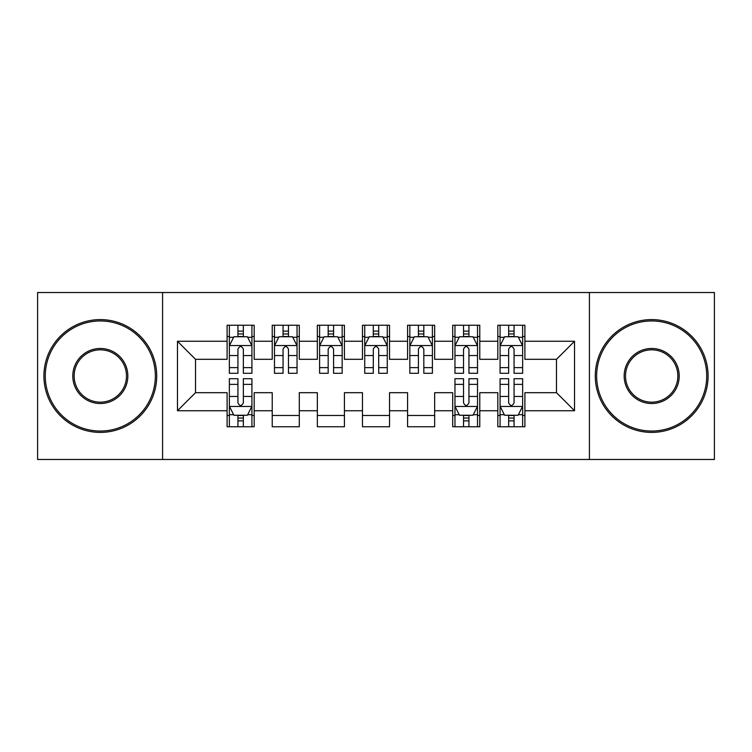 <?xml version="1.0" encoding="UTF-8"?>
<svg xmlns="http://www.w3.org/2000/svg" width="752" height="752" viewBox="0 0 752 752"><rect width="100%" height="100%" fill="white"/><g stroke="black" fill="none" stroke-linecap="round" stroke-linejoin="round"><path stroke-width="1.13" d="M589.418 459.472L714.4 459.472L714.4 292.528L589.418 292.528L589.418 459.472L162.582 459.472L162.582 292.528L37.6 292.528L37.6 459.472L162.582 459.472M589.418 292.528L162.582 292.528M177.472 410.742L177.472 341.258L227.104 341.258L227.104 359.306L195.52 359.306L195.52 392.694L177.472 410.742L227.104 410.742L227.104 426.76L254.176 426.76L254.176 410.742L272.224 410.742L272.224 426.76L299.296 426.76L299.296 410.742L317.344 410.742L317.344 426.76L344.416 426.76L344.416 410.742L362.464 410.742L362.464 426.76L389.536 426.76L389.536 410.742L407.584 410.742L407.584 426.76L434.656 426.76L434.656 410.742L452.704 410.742L452.704 426.76L479.776 426.76L479.776 410.742L497.824 410.742L497.824 426.76L524.896 426.76L524.896 392.694L556.48 392.694L556.48 359.306L524.896 359.306L524.896 341.258L574.528 341.258L574.528 410.742L524.896 410.742M524.896 341.258L524.896 325.24L497.824 325.24L497.824 341.258L479.776 341.258L479.776 325.24L452.704 325.24L452.704 341.258L434.656 341.258L434.656 325.24L407.584 325.24L407.584 341.258L389.536 341.258L389.536 325.24L362.464 325.24L362.464 341.258L344.416 341.258L344.416 325.24L317.344 325.24L317.344 341.258L299.296 341.258L299.296 325.24L272.224 325.24L272.224 341.258L254.176 341.258L254.176 325.24L227.104 325.24L227.104 341.258M479.776 410.742L479.776 392.694L497.824 392.694L497.824 410.742M574.528 341.258L556.48 359.306M434.656 410.742L434.656 392.694L452.704 392.694L452.704 410.742M497.824 341.258L497.824 359.306L479.776 359.306L479.776 341.258M389.536 410.742L389.536 392.694L407.584 392.694L407.584 410.742M452.704 341.258L452.704 359.306L434.656 359.306L434.656 341.258M344.416 410.742L344.416 392.694L362.464 392.694L362.464 410.742M407.584 341.258L407.584 359.306L389.536 359.306L389.536 341.258M299.296 410.742L299.296 392.694L317.344 392.694L317.344 410.742M362.464 341.258L362.464 359.306L344.416 359.306L344.416 341.258M254.176 410.742L254.176 392.694L272.224 392.694L272.224 410.742M317.344 341.258L317.344 359.306L299.296 359.306L299.296 341.258M195.52 392.694L227.104 392.694L227.104 410.742M272.224 341.258L272.224 359.306L254.176 359.306L254.176 341.258M497.824 336.52L500.08 336.52M522.64 336.52L524.896 336.52M452.704 336.52L454.96 336.52M477.52 336.52L479.776 336.52M407.584 336.52L409.84 336.52M432.4 336.52L434.656 336.52M362.464 336.52L364.72 336.52M387.28 336.52L389.536 336.52M317.344 336.52L319.6 336.52M342.16 336.52L344.416 336.52M272.224 336.52L274.48 336.52M297.04 336.52L299.296 336.52M227.104 336.52L229.36 336.52M251.92 336.52L254.176 336.52M227.104 415.48L229.36 415.48M251.92 415.48L254.176 415.48M272.224 415.48L299.296 415.48M317.344 415.48L344.416 415.48M362.464 415.48L389.536 415.48M407.584 415.48L434.656 415.48M452.704 415.48L454.96 415.48M477.52 415.48L479.776 415.48M497.824 415.48L500.08 415.48M522.64 415.48L524.896 415.48M177.472 341.258L195.52 359.306M556.48 392.694L574.528 410.742M243.347 331.106L237.933 331.106M251.92 367.634L243.347 367.634L243.347 373.293L251.92 373.293L251.92 345.77L247.408 336.746L233.872 336.746L229.36 345.77L229.36 373.293L237.933 373.293L237.933 367.634L229.36 367.634M229.36 345.77L229.36 325.24M251.92 345.77L251.92 325.24M237.933 336.746L237.933 325.24M243.347 325.24L243.347 336.746M243.347 367.634L243.347 349.154C241.542 345.676 239.738 345.676 237.933 349.154L237.933 367.634M243.347 336.52L237.933 336.52M237.933 420.894L243.347 420.894M229.36 384.366L237.933 384.366L237.933 378.707L229.36 378.707L229.36 406.23L233.872 415.254L247.408 415.254L251.92 406.23L251.92 378.707L243.347 378.707L243.347 384.366L251.92 384.366M251.92 406.23L251.92 426.76M229.36 406.23L229.36 426.76M243.347 415.254L243.347 426.76M237.933 426.76L237.933 415.254M237.933 384.366L237.933 402.846C239.738 406.324 241.542 406.324 243.347 402.846L243.347 384.366M237.933 415.48L243.347 415.48M288.467 331.106L283.053 331.106M297.04 367.634L288.467 367.634L288.467 373.293L297.04 373.293L297.04 345.77L292.528 336.746L278.992 336.746L274.48 345.77L274.48 373.293L283.053 373.293L283.053 367.634L274.48 367.634M274.48 345.77L274.48 325.24M297.04 345.77L297.04 325.24M283.053 336.746L283.053 325.24M288.467 325.24L288.467 336.746M288.467 367.634L288.467 349.154C286.662 345.676 284.858 345.676 283.053 349.154L283.053 367.634M288.467 336.52L283.053 336.52M333.587 331.106L328.173 331.106M342.16 367.634L333.587 367.634L333.587 373.293L342.16 373.293L342.16 345.77L337.648 336.746L324.112 336.746L319.6 345.77L319.6 373.293L328.173 373.293L328.173 367.634L319.6 367.634M319.6 345.77L319.6 325.24M342.16 345.77L342.16 325.24M328.173 336.746L328.173 325.24M333.587 325.24L333.587 336.746M333.587 367.634L333.587 349.154C331.782 345.676 329.978 345.676 328.173 349.154L328.173 367.634M333.587 336.52L328.173 336.52M100.317 431.046A55.046 55.046 0 0 0 155.363 376A55.046 55.046 0 0 0 100.317 320.954A55.046 55.046 0 0 0 45.27 376A55.046 55.046 0 0 0 100.317 431.046M100.317 319.6A56.4 56.4 0 0 1 156.717 376A56.4 56.4 0 0 1 100.317 432.4A56.4 56.4 0 0 1 43.917 376A56.4 56.4 0 0 1 100.317 319.6M100.317 403.523A27.523 27.523 0 0 1 72.794 376A27.523 27.523 0 0 1 100.317 348.477A27.523 27.523 0 0 1 127.84 376A27.523 27.523 0 0 1 100.317 403.523M100.317 349.83A26.17 26.17 0 0 0 74.147 376A26.17 26.17 0 0 0 100.317 402.17A26.17 26.17 0 0 0 126.486 376A26.17 26.17 0 0 0 100.317 349.83M651.683 431.046A55.046 55.046 0 0 0 706.73 376A55.046 55.046 0 0 0 651.683 320.954A55.046 55.046 0 0 0 596.637 376A55.046 55.046 0 0 0 651.683 431.046M651.683 319.6A56.4 56.4 0 0 1 708.083 376A56.4 56.4 0 0 1 651.683 432.4A56.4 56.4 0 0 1 595.283 376A56.4 56.4 0 0 1 651.683 319.6M651.683 403.523A27.523 27.523 0 0 1 624.16 376A27.523 27.523 0 0 1 651.683 348.477A27.523 27.523 0 0 1 679.206 376A27.523 27.523 0 0 1 651.683 403.523M651.683 349.83A26.17 26.17 0 0 0 625.514 376A26.17 26.17 0 0 0 651.683 402.17A26.17 26.17 0 0 0 677.853 376A26.17 26.17 0 0 0 651.683 349.83M378.707 331.106L373.293 331.106M387.28 367.634L378.707 367.634L378.707 373.293L387.28 373.293L387.28 345.77L382.768 336.746L369.232 336.746L364.72 345.77L364.72 373.293L373.293 373.293L373.293 367.634L364.72 367.634M364.72 345.77L364.72 325.24M387.28 345.77L387.28 325.24M373.293 336.746L373.293 325.24M378.707 325.24L378.707 336.746M378.707 367.634L378.707 349.154C376.902 345.676 375.098 345.676 373.293 349.154L373.293 367.634M378.707 336.52L373.293 336.52M423.827 331.106L418.413 331.106M432.4 367.634L423.827 367.634L423.827 373.293L432.4 373.293L432.4 345.77L427.888 336.746L414.352 336.746L409.84 345.77L409.84 373.293L418.413 373.293L418.413 367.634L409.84 367.634M409.84 345.77L409.84 325.24M432.4 345.77L432.4 325.24M418.413 336.746L418.413 325.24M423.827 325.24L423.827 336.746M423.827 367.634L423.827 349.154C422.022 345.676 420.218 345.676 418.413 349.154L418.413 367.634M423.827 336.52L418.413 336.52M468.947 331.106L463.533 331.106M477.52 367.634L468.947 367.634L468.947 373.293L477.52 373.293L477.52 345.77L473.008 336.746L459.472 336.746L454.96 345.77L454.96 373.293L463.533 373.293L463.533 367.634L454.96 367.634M454.96 345.77L454.96 325.24M477.52 345.77L477.52 325.24M463.533 336.746L463.533 325.24M468.947 325.24L468.947 336.746M468.947 367.634L468.947 349.154C467.142 345.676 465.338 345.676 463.533 349.154L463.533 367.634M468.947 336.52L463.533 336.52M463.533 420.894L468.947 420.894M454.96 384.366L463.533 384.366L463.533 378.707L454.96 378.707L454.96 406.23L459.472 415.254L473.008 415.254L477.52 406.23L477.52 378.707L468.947 378.707L468.947 384.366L477.52 384.366M477.52 406.23L477.52 426.76M454.96 406.23L454.96 426.76M468.947 415.254L468.947 426.76M463.533 426.76L463.533 415.254M463.533 384.366L463.533 402.846C465.338 406.324 467.142 406.324 468.947 402.846L468.947 384.366M463.533 415.48L468.947 415.48M514.067 331.106L508.653 331.106M522.64 367.634L514.067 367.634L514.067 373.293L522.64 373.293L522.64 345.77L518.128 336.746L504.592 336.746L500.08 345.77L500.08 373.293L508.653 373.293L508.653 367.634L500.08 367.634M500.08 345.77L500.08 325.24M522.64 345.77L522.64 325.24M508.653 336.746L508.653 325.24M514.067 325.24L514.067 336.746M514.067 367.634L514.067 349.154C512.262 345.676 510.458 345.676 508.653 349.154L508.653 367.634M514.067 336.52L508.653 336.52M508.653 420.894L514.067 420.894M500.08 384.366L508.653 384.366L508.653 378.707L500.08 378.707L500.08 406.23L504.592 415.254L518.128 415.254L522.64 406.23L522.64 378.707L514.067 378.707L514.067 384.366L522.64 384.366M522.64 406.23L522.64 426.76M500.08 406.23L500.08 426.76M514.067 415.254L514.067 426.76M508.653 426.76L508.653 415.254M508.653 384.366L508.653 402.846C510.458 406.324 512.262 406.324 514.067 402.846L514.067 384.366M508.653 415.48L514.067 415.48M251.807 345.544L229.473 345.544M229.36 337.291L233.599 337.291M247.681 337.291L251.92 337.291M237.933 355.546L229.36 355.546M251.92 355.546L243.347 355.546M243.347 333.973L237.933 333.973M229.473 406.456L251.807 406.456M251.92 414.709L247.681 414.709M233.599 414.709L229.36 414.709M243.347 396.454L251.92 396.454M229.36 396.454L237.933 396.454M237.933 418.027L243.347 418.027M296.927 345.544L274.593 345.544M274.48 337.291L278.719 337.291M292.801 337.291L297.04 337.291M283.053 355.546L274.48 355.546M297.04 355.546L288.467 355.546M288.467 333.973L283.053 333.973M342.047 345.544L319.713 345.544M319.6 337.291L323.839 337.291M337.921 337.291L342.16 337.291M328.173 355.546L319.6 355.546M342.16 355.546L333.587 355.546M333.587 333.973L328.173 333.973M387.167 345.544L364.833 345.544M364.72 337.291L368.959 337.291M383.041 337.291L387.28 337.291M373.293 355.546L364.72 355.546M387.28 355.546L378.707 355.546M378.707 333.973L373.293 333.973M432.287 345.544L409.953 345.544M409.84 337.291L414.079 337.291M428.161 337.291L432.4 337.291M418.413 355.546L409.84 355.546M432.4 355.546L423.827 355.546M423.827 333.973L418.413 333.973M477.407 345.544L455.073 345.544M454.96 337.291L459.199 337.291M473.281 337.291L477.52 337.291M463.533 355.546L454.96 355.546M477.52 355.546L468.947 355.546M468.947 333.973L463.533 333.973M455.073 406.456L477.407 406.456M477.52 414.709L473.281 414.709M459.199 414.709L454.96 414.709M468.947 396.454L477.52 396.454M454.96 396.454L463.533 396.454M463.533 418.027L468.947 418.027M522.527 345.544L500.193 345.544M500.08 337.291L504.319 337.291M518.401 337.291L522.64 337.291M508.653 355.546L500.08 355.546M522.64 355.546L514.067 355.546M514.067 333.973L508.653 333.973M500.193 406.456L522.527 406.456M522.64 414.709L518.401 414.709M504.319 414.709L500.08 414.709M514.067 396.454L522.64 396.454M500.08 396.454L508.653 396.454M508.653 418.027L514.067 418.027"/></g></svg>
